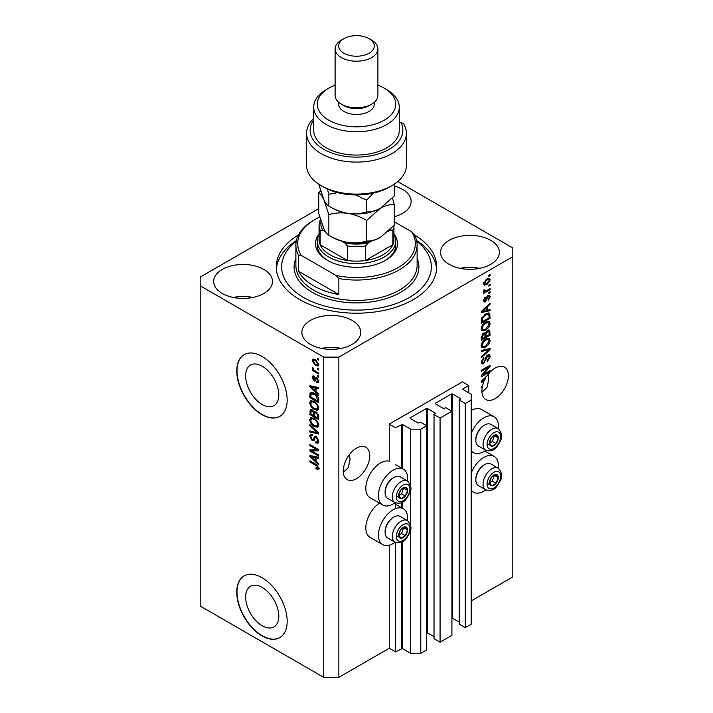 <?xml version="1.0" encoding="UTF-8"?>
<svg xmlns="http://www.w3.org/2000/svg" width="713" height="713" viewBox="0 0 713 713"><rect width="100%" height="100%" fill="white"/><g stroke="black" fill="none" stroke-linecap="round" stroke-linejoin="round"><path stroke-width="1.07" d="M468.691 385.519L462.38 381.874L389.271 424.092L395.572 427.729L402.382 424.378L410.706 429.181L420.786 429.181L426.713 425.759L420.661 422.265L418.264 423.067L410.198 418.415L410.198 417.827L426.329 408.513L427.345 408.513L435.411 413.175L434.021 414.556L440.073 418.05L451.917 411.205L445.875 407.711L443.477 408.513L435.411 403.852L435.411 403.273L451.543 393.959L452.55 393.959L460.616 398.62L459.234 400.002L465.286 403.496L471.204 400.073L471.204 394.253L462.889 389.45L462.889 388.861L468.691 385.519L468.691 392.792M462.889 388.861L462.889 389.45M459.234 400.002L459.234 624.151L465.286 627.645L471.204 624.223L471.204 400.073M465.286 627.645L465.286 403.496M451.917 617.993L459.234 621.968M435.411 403.273L435.411 403.852M434.021 414.556L434.021 638.705L440.073 642.199L451.917 635.354L451.917 411.205M440.073 642.199L440.073 418.05M426.713 632.556L434.021 636.522M410.198 417.827L410.198 418.415M318.72 208.651L200.193 277.081L200.193 606.032L323.729 677.35L338.853 677.35L389.271 648.242L395.572 651.878L402.382 648.527L410.706 653.331L420.786 653.331L426.713 649.917L426.713 425.759M420.786 653.331L420.786 429.181M410.706 653.331L410.706 528.832M410.706 526.096L410.706 489.243M410.706 486.507L410.706 429.181M395.572 651.878L395.572 542.513M395.572 508.619L395.572 502.923M389.271 648.242L389.271 545.195M395.064 502.674A20.677 11.943 -60 0 1 393.059 503.993A20.677 11.943 -60 0 1 382.712 505.018L370.109 497.745A20.677 11.943 -60 0 1 366.937 481.177A20.677 11.943 -60 0 1 380.448 462.951A20.677 11.943 -60 0 1 389.271 461.275L389.271 424.092M245.629 597.031A23.458 13.547 -120 0 0 255.869 620.64A23.458 13.547 -120 0 0 273.944 626.932A23.458 13.547 -120 0 0 278.801 616.192A23.458 13.547 -120 0 0 268.56 592.583A23.458 13.547 -120 0 0 250.486 586.291A23.458 13.547 -120 0 0 245.629 597.031M245.629 375.796A23.458 13.547 -120 0 0 255.869 399.405A23.458 13.547 -120 0 0 273.944 405.688A23.458 13.547 -120 0 0 278.801 394.949A23.458 13.547 -120 0 0 268.56 371.339A23.458 13.547 -120 0 0 250.486 365.056A23.458 13.547 -120 0 0 245.629 375.796M236.752 370.965A35.65 20.588 -120 0 0 252.313 406.838A35.65 20.588 -120 0 0 279.79 416.392A35.65 20.588 -120 0 0 287.17 400.073A35.65 20.588 -120 0 0 271.608 364.191A35.65 20.588 -120 0 0 244.131 354.637A35.65 20.588 -120 0 0 236.752 370.965M244.265 354.566A35.65 20.588 -120 0 0 237.001 370.813A35.65 20.588 -120 0 0 252.482 406.606A35.65 20.588 -120 0 0 279.915 416.321M236.752 592.2A35.65 20.588 -120 0 0 252.313 628.082A35.65 20.588 -120 0 0 279.79 637.636A35.65 20.588 -120 0 0 287.17 621.308A35.65 20.588 -120 0 0 271.608 585.435A35.65 20.588 -120 0 0 244.131 575.881A35.65 20.588 -120 0 0 236.752 592.2M244.265 575.81A35.65 20.588 -120 0 0 237.001 592.057A35.65 20.588 -120 0 0 252.482 627.85A35.65 20.588 -120 0 0 279.915 637.556M343.318 472.336L348.39 467.496L350.012 459.635L349.513 454.439M343.265 471.026A18.716 10.811 120 0 0 347.142 479.599A18.716 10.811 120 0 0 361.562 474.582A18.716 10.811 120 0 0 369.735 455.75A18.716 10.811 120 0 0 365.858 447.176A18.716 10.811 120 0 0 351.438 452.194A18.716 10.811 120 0 0 343.265 471.026M481.97 392.284L487.041 387.444L488.663 379.583L488.173 374.387M481.926 390.974A18.716 10.811 120 0 0 485.803 399.547A18.716 10.811 120 0 0 500.223 394.53A18.716 10.811 120 0 0 508.396 375.689A18.716 10.811 120 0 0 504.519 367.124A18.716 10.811 120 0 0 487.353 375.493L481.293 381.232L481.293 382.266L483.931 381.713A18.716 10.811 120 0 0 482.585 385.831L481.293 386.58L481.293 387.631L482.318 387.043A18.716 10.811 120 0 0 481.926 390.974M394.28 216.743A29.411 16.978 0 0 0 411.125 201.396A29.411 16.978 0 0 0 402.506 189.382A29.411 16.978 0 0 0 394.28 186.04M263.855 269.443A29.411 16.978 0 0 0 231.796 265.762A29.411 16.978 0 0 0 213.642 281.448A29.411 16.978 0 0 0 222.251 293.453A29.411 16.978 0 0 0 254.309 297.134A29.411 16.978 0 0 0 272.464 281.448A29.411 16.978 0 0 0 263.855 269.443M252.857 297.455A29.411 16.978 0 0 0 233.249 297.455M352.088 320.378A29.411 16.978 0 0 0 320.03 316.697A29.411 16.978 0 0 0 301.875 332.392A29.411 16.978 0 0 0 310.494 344.397A29.411 16.978 0 0 0 342.543 348.078A29.411 16.978 0 0 0 360.707 332.392A29.411 16.978 0 0 0 352.088 320.378M341.09 348.399A29.411 16.978 0 0 0 321.483 348.399M490.749 240.326A29.411 16.978 0 0 0 458.691 236.645A29.411 16.978 0 0 0 440.536 252.34A29.411 16.978 0 0 0 449.145 264.345A29.411 16.978 0 0 0 481.204 268.026A29.411 16.978 0 0 0 499.358 252.34A29.411 16.978 0 0 0 490.749 240.326M479.751 268.346A29.411 16.978 0 0 0 460.143 268.346M407.542 520.659A20.677 11.943 120 0 0 403.398 508.797A20.677 11.943 120 0 0 393.059 509.822A20.677 11.943 120 0 0 379.548 528.039A20.677 11.943 120 0 0 382.712 544.607A20.677 11.943 120 0 0 393.059 543.591A20.677 11.943 120 0 0 395.064 542.263M382.712 505.018A20.677 11.943 -60 0 1 379.548 488.45A20.677 11.943 -60 0 1 393.059 470.232A20.677 11.943 -60 0 1 403.398 469.207A20.677 11.943 -60 0 1 407.542 481.07M471.204 473.022A20.677 11.943 -60 0 1 483.815 457.416A20.677 11.943 -60 0 1 494.154 456.4A20.677 11.943 -60 0 1 498.298 468.263M485.82 489.867A20.677 11.943 -60 0 1 483.815 491.186A20.677 11.943 -60 0 1 473.477 492.211A20.677 11.943 -60 0 1 471.204 490.143M498.298 428.673A20.677 11.943 120 0 0 494.154 416.802A20.677 11.943 120 0 0 483.815 417.827A20.677 11.943 120 0 0 471.204 433.433M471.204 450.545A20.677 11.943 120 0 0 473.477 452.621A20.677 11.943 120 0 0 483.815 451.596A20.677 11.943 120 0 0 485.82 450.277M298.506 234.898A80.221 46.318 0 0 0 276.279 266.894A80.221 46.318 0 0 0 299.781 299.638A80.221 46.318 0 0 0 387.195 309.683A80.221 46.318 0 0 0 436.721 266.894A80.221 46.318 0 0 0 414.494 234.898A60.614 34.99 180 0 1 417.114 245.058A60.614 34.99 180 0 1 338.853 278.533L338.853 294.549L298.515 271.261A60.614 34.99 0 0 0 313.64 285.815A60.614 34.99 0 0 0 338.853 294.549M483.093 374.69L490.116 370.635L490.116 371.687L481.293 376.785L481.293 375.653L488.325 367.302L481.293 371.357L481.293 370.297L490.116 365.208L490.116 366.339L483.093 374.69L482.434 374.307M487.656 354.976L489.501 354.771L490.232 356.705L487.246 361.83L487.139 360.84L489.198 357.213L488.726 355.894L487.683 356.019L483.592 363.675L481.872 363.897L481.177 362.115L483.815 357.463L483.931 358.461L482.211 361.482L482.639 362.721L483.619 362.605L484.51 361.758L485.553 357.766L487.656 354.976M481.293 350.413L490.116 348.523L490.116 349.62L481.293 357.757L481.293 356.669L489.082 349.726L481.293 351.509L481.293 350.413M488.877 338.238L490.232 340.466L488.842 344.263L485.82 347.044L482.113 347.748L481.177 345.68C481.631 342.659 483.147 340.44 485.713 339.031L489.332 338.425M488.877 321.305L490.232 323.524L488.842 327.329L485.82 330.11L482.113 330.814L481.177 328.746C481.631 325.716 483.147 323.506 485.713 322.098L489.332 321.492M487.478 310.217L490.116 309.585L490.116 310.69L481.293 312.526L481.293 311.501L490.116 303.15L490.116 304.246L487.478 306.661L487.478 310.217L486.444 309.629M488.851 275.298L490.116 274.567L490.116 275.628L488.851 276.35L488.851 275.298M338.853 677.35L338.853 357.133L512.807 256.707L512.807 247.972L397.738 181.539M471.204 600.934L512.807 576.924L512.807 256.707M494.154 416.802L481.542 409.529A20.677 11.943 120 0 0 471.204 410.554M379.468 503.146A20.677 11.943 120 0 0 366.758 521.399A20.677 11.943 120 0 0 370.109 537.335L382.712 544.607M486.836 278.97L489.581 278.391L490.232 279.861L486.908 284.621L484.234 285.164L483.583 283.694L486.836 278.97M488.851 285.084L490.116 284.362L490.116 285.414L488.851 286.145L488.851 285.084M486.792 290.512L490.116 288.596L490.116 289.647L483.699 293.355L483.699 292.294L484.724 291.706L483.583 291.109L483.931 289.915L484.84 289.781L485.482 291.082L486.792 290.512M483.833 291.626L483.583 291.109M483.86 290.066L485.482 291.082M488.851 292.366L490.116 291.635L490.116 292.695L488.851 293.426L488.851 292.366M488.164 295.414L489.644 295.209L490.232 296.724L488.164 300.431L489.314 297.178L488.316 296.376L485.41 301.893L484.127 302.054L483.583 300.601L485.419 297.125L484.501 300.03L485.286 300.913L488.164 295.414M487.737 295.574L488.993 296.296L487.487 295.904M483.53 300.235L485.286 300.913M485.651 313.925L489.376 313.15L490.116 318.23L481.293 323.328L481.453 318.738L485.651 313.925M487.523 330.449L489.501 330.137L490.116 335.172L481.293 340.261L481.293 337.106L483.512 333.024L485.357 333.096L487.523 330.449M311.661 450.999L318.684 455.054L318.684 456.106L309.861 451.017L309.861 449.885L316.893 449.653L309.861 445.589L309.861 444.529L318.684 449.627L318.684 450.759L311.661 450.999L312.918 450.268L318.684 450.072M315.324 436.222L314.121 436.917L316.233 436.561L318.8 441.258L318.007 443.245L315.823 442.942L315.707 441.819L317.178 441.998L317.766 440.572L316.26 437.639L315.342 437.515L313.765 440.759L312.16 440.572L309.745 436.213L310.476 434.36L312.383 434.609L312.499 435.732L311.224 435.563L310.779 436.775L312.187 439.52L313.078 439.707L314.62 436.347M309.861 424.645L318.684 432.943L318.684 434.039L309.861 431.989L309.861 430.902L317.65 432.951L309.861 425.741L309.861 424.645M318.8 425.01L317.419 427.221L314.388 426.508C311.768 425.108 310.217 422.871 309.745 419.779L310.681 417.729L314.281 418.371L317.454 421.24L318.8 425.01M318.8 408.077L317.419 410.278L314.388 409.565C311.768 408.175 310.217 405.929 309.745 402.845L310.681 400.795L314.281 401.437L317.454 404.298L318.8 408.077M317.428 368.184L318.684 368.906L318.684 369.967L317.428 369.245L317.428 368.184M315.413 359.744L318.8 364.539L318.141 366.001L315.476 365.466L312.151 360.707L312.811 359.245L315.413 359.744M318.8 468.272L318.176 469.502L316.046 468.878L315.93 467.755L317.766 467.621L317.098 466.186L309.861 461.864L309.861 460.803L315.85 464.261L318.8 468.272M318.791 467.461L317.526 468.191L318.613 467.14M200.193 285.815L323.729 357.133L338.853 357.133M323.729 677.35L323.729 357.133M316.046 391.597L318.684 394.004L318.684 395.109L309.861 386.758L309.861 385.733L318.684 387.569L318.684 388.665L316.046 388.032L316.046 391.597M316.732 377.569L318.8 381.268L318.248 382.712L316.732 382.605L316.625 381.482L317.543 381.562L317.882 380.671L316.884 378.719L316.305 378.63L315.155 381.018L313.978 380.885L312.151 377.48L312.722 375.992L313.987 376.125L314.103 377.248L313.069 377.97L313.854 379.753L315.431 377.346L316.732 377.569M314.103 377.248L313.069 377.97M313.854 379.753L315.645 378.995L316.242 377.337M317.428 375.323L318.684 376.054L318.684 377.115L317.428 376.384L317.428 375.323M315.36 371.09L318.684 373.015L318.684 374.067L312.267 370.368L312.267 369.307L313.292 369.895L312.151 367.988L312.499 367.186L314.05 370.145L315.36 371.09M317.428 358.389L318.684 359.12L318.684 360.181L317.428 359.45L317.428 358.389M314.228 393.193C316.839 394.521 318.319 396.669 318.684 399.645L318.684 402.649L309.861 397.56L310.021 393.157L310.592 392.435L314.228 393.193M314.923 411.454L313.925 412.025L316.091 411.873L318.684 416.454L318.684 419.592L309.861 414.494L310.44 409.636L312.08 409.823L313.925 412.025L314.317 411.579M316.046 461.329L318.684 463.744L318.684 464.84L309.861 456.498L309.861 455.464L318.684 457.3L318.684 458.397L316.046 457.773L316.046 461.329M319.433 468.771L317.312 468.147M317.151 468.245L316.046 468.878M317.811 465.776L317.098 466.186M310.779 461.338L309.861 461.864M311.474 386.375L309.861 386.758M318.684 387.64L317.312 387.311L316.046 388.032M316.278 387.908L316.278 387.07L315.021 387.792L310.779 386.776L315.021 390.653L315.021 387.792M316.046 390.056L315.021 390.653M311.866 386.143L310.779 386.776M318.693 382.088L316.732 382.605M317.998 381.874L317.945 381.33M318.675 380.216L317.882 380.671M317.633 378.291L316.884 378.719M317.356 378.024L316.305 378.63M315.636 380.332L313.978 380.885M315.244 380.154L314.567 379.637M313.426 377.141L312.151 377.48M313.417 376.749L313.506 375.956M315.11 379.022L315.645 378.995L315.11 379.022M318.337 375.858L317.428 376.384M313.185 369.833L312.267 370.368M312.873 367.569L312.151 367.988M318.337 358.915L317.428 359.45M318.64 365.439L317.142 364.967M316.492 364.878L315.476 365.466M313.435 360.413L312.151 360.707M313.417 359.976L313.577 359.076M315.075 359.557L313.069 361.259L315.476 364.405L317.472 364.86L317.882 363.986L315.476 360.84L313.47 360.395M317.472 364.86L318.773 364.102M316.331 360.341L315.476 360.84M318.666 363.541L317.882 363.986M318.337 368.71L317.428 369.245M318.684 401.196L317.998 400.795M310.895 396.963L309.861 397.56M311.118 393.959L311.287 392.435L310.021 393.157M313.328 392.729L311.064 393.968L310.895 397.096L317.65 401L316.367 395.893L314.21 394.244L311.064 393.968L309.861 394.69M318.684 400.403L317.65 401M315.093 393.736L314.21 394.244M317.062 395.492L316.367 395.893M318.613 398.629L317.65 399.182M318.675 409.556L315.645 408.843M315.387 408.986L314.388 409.565M311.02 402.399L309.745 402.845M311.011 402.114L311.403 400.572M313.524 401.036L311.474 401.927L312.258 401.767L310.779 403.433C311.162 405.813 312.365 407.506 314.406 408.513L317.071 408.995L317.766 407.488C317.401 405.171 316.224 403.496 314.255 402.48L312.258 401.767L313.524 401.036M317.071 408.995L318.791 407.809M315.128 401.972L314.255 402.48M318.675 406.963L317.766 407.488M318.684 418.13L317.998 417.738M314.558 415.75L313.872 415.358M310.895 413.896L309.861 414.494M311.118 410.884L311.251 409.512M316.296 411.998L314.959 412.765L314.558 416.151L317.65 417.934L317.543 414.743L316.1 412.934L314.959 412.765M314.789 412.952L314.638 411.615M310.895 414.03L313.524 415.554L313.444 412.595L312.223 410.964L311.233 410.795L310.895 414.03M314.558 414.957L313.524 415.554M312.971 410.528L312.223 410.964M314.7 411.864L313.444 412.595M318.684 417.337L317.65 417.934M316.92 412.462L316.1 412.934M318.301 414.306L317.543 414.743M318.586 415.296L317.65 415.831M318.675 426.49L315.645 425.777M315.387 425.928L314.388 426.508M311.02 419.333L309.745 419.779M311.011 419.057L311.403 417.506M313.524 417.978L311.474 418.861L312.258 418.7L310.779 420.367C311.162 422.747 312.365 424.44 314.406 425.456L317.071 425.937L317.766 424.431C317.401 422.105 316.224 420.438 314.255 419.413L312.258 418.7L313.524 417.978M317.071 425.937L318.791 424.752M315.128 418.914L314.255 419.413M318.675 423.905L317.766 424.431M318.684 433.023L317.864 432.827M312.437 431.57L311.118 431.267L309.861 431.989M318.301 432.577L317.65 432.951M310.583 425.322L309.861 425.741M318.524 442.693L317.08 442.212L315.823 442.942M317.178 441.998L318.791 440.91M318.675 440.046L317.766 440.572M317.053 437.176L316.26 437.639M314.264 440.162L313.426 439.841L312.16 440.572M311.011 435.759L309.745 436.213M311.011 435.491L311.233 434.217M315.387 436.187L314.344 438.976L313.078 439.707M312 450.794L311.118 450.286L309.861 451.017M317.811 449.119L316.893 449.653M310.779 445.064L309.861 445.589M311.474 456.106L309.861 456.498M318.684 457.372L317.312 457.042L316.046 457.773M316.278 457.639L316.278 456.801L315.021 457.523L310.779 456.507L315.021 460.384L315.021 457.523M316.046 459.796L315.021 460.384M311.866 455.883L310.779 456.507M489.198 275.093L490.116 275.628M488.815 278.23L488.966 279.131L490.232 279.861M485.892 284.032L486.908 284.621M485.232 284.122L483.744 284.603M483.708 282.74L484.885 284.006L486.899 283.569L489.314 280.361L487.318 278.712M483.61 283.266L484.885 284.006M486.034 279.496L486.899 279.995L484.501 283.195M488.913 279.549L486.899 279.995M489.198 284.888L490.116 285.414M489.198 289.121L490.116 289.647M485.081 291.1L484.377 291.51M483.583 291.047L484.724 291.706M489.198 292.161L490.116 292.695M488.86 295.12L488.966 295.993L490.232 296.724M486.97 296.51L487.737 296.956M484.599 300.85L484.154 301.162L485.41 301.893M484.154 301.162L483.672 301.385M484.76 297.678L485.535 298.123M483.708 299.576L484.501 300.03M488.851 309.888L490.116 310.69M488.851 309.959L486.444 310.467L486.444 307.606L482.211 311.483L486.444 310.467M485.473 310.663L483.485 311.082M482.041 311.385L481.293 311.536M489.394 303.827L490.116 304.246M486.81 306.278L487.478 306.661M486.221 306.831L486.221 307.472M481.649 311.162L482.211 311.483M485.803 307.232L486.444 307.606M488.583 312.945L488.851 314.504L490.116 315.226M489.082 317.633L490.116 318.23M481.979 321.474L481.293 321.875M486.578 313.444L488.548 314.264L486.649 313.417M482.327 321.67L489.082 317.766L489.082 315.948L487.799 314.157L485.642 314.994L482.496 318.346L482.327 321.67L481.293 321.073M481.355 319.326L482.327 319.887M481.747 317.909L482.496 318.346M484.769 314.486L485.642 314.994M488.182 326.946L488.842 327.329M484.84 329.54L485.82 330.11M483.637 329.861L481.578 330.315M488.592 321.251L488.966 322.793L490.232 323.524M481.311 327.624L482.897 329.682L485.838 329.041L489.198 324.13L488.503 322.606L486.471 321.697M481.186 328.497L482.897 329.682M482.995 324.362L483.69 324.763L482.211 328.14M484.822 322.668L485.687 323.167L483.69 324.763M488.503 322.606L485.687 323.167M488.69 330.012L488.851 331.438M489.082 334.575L490.116 335.172M485.642 336.295L484.956 336.688M481.979 338.408L481.293 338.809M484.813 332.784L484.733 333.951M484.956 335.894L485.99 336.491L489.082 334.709L488.975 331.643L487.371 330.538M481.293 338.015L482.327 338.613L484.956 337.089L484.876 334.228L483.325 333.105M482.835 333.524L483.655 334.005L482.327 336.875L482.327 338.613M484.876 334.228L483.655 334.005M486.712 331.028L487.532 331.5L485.99 334.54L485.99 336.491M488.975 331.643L487.532 331.5M488.182 343.88L488.842 344.263M484.84 346.482L485.82 347.044M483.637 346.794L481.578 347.249M488.592 338.185L488.966 339.736L490.232 340.466M481.311 344.557L482.897 346.625L485.838 345.974L489.198 341.064L488.503 339.548L486.471 338.639M481.186 345.44L482.897 346.625M482.995 341.304L483.69 341.705L482.211 345.083M484.822 339.611L485.687 340.11L483.69 341.705M488.503 339.548L485.687 340.11M488.851 348.791L490.116 349.62M488.851 348.889L488.387 349.325M481.293 350.502L487.826 348.996L489.082 349.726M488.735 354.611L488.966 355.974L490.232 356.705M488.726 355.894L487.407 355.136M486.881 355.555L487.683 356.019M481.186 361.821L483.592 363.675M482.336 362.953L481.373 363.309M483.102 357.979L483.931 358.461M481.302 360.965L482.211 361.482M489.198 371.161L490.116 371.687M482.746 374.485L481.828 375.02M487.407 366.767L488.325 367.302M489.136 365.769L490.116 366.339M488.325 366.241L487.728 366.954M482.746 381.027L483.931 381.713M482.041 381.116L481.293 381.277M483.877 380.724L484.412 380.617A18.716 10.811 120 0 1 485.785 377.952L482.211 381.214L483.877 380.724M481.649 380.894L482.211 381.214M485.143 377.587L485.785 377.952M481.4 386.517L482.318 387.043M490.072 479.787A6.239 3.601 120 0 0 489.483 482.674A6.239 3.601 120 0 0 491.694 485.811A6.239 3.601 120 0 0 496.105 483.262A6.239 3.601 120 0 0 498.307 477.576A6.239 3.601 120 0 0 496.105 474.439A6.239 3.601 120 0 0 491.694 476.988A6.239 3.601 120 0 0 490.072 479.787M490.419 479.733L489.483 482.674L491.694 485.811L496.105 483.262L498.307 477.576L496.105 474.439L491.694 476.988L490.419 479.733M475.847 479.894L475.847 478.904A11.265 6.506 -60 0 1 476.917 473.69A11.265 6.506 -60 0 1 483.815 465.108L484.671 464.609A12.477 7.201 120 0 0 477.033 474.118A12.477 7.201 120 0 0 475.847 479.894A12.477 7.201 120 0 0 478.432 485.606L485.642 489.769A12.477 7.201 -60 0 1 484.243 478.28A12.477 7.201 -60 0 1 498.12 468.156L490.909 463.994A12.477 7.201 120 0 0 484.671 464.609M489.501 482.71L492.318 481.079L494.421 475.241M487.906 483.628L491.694 485.811M492.318 481.079L496.105 483.262M494.528 475.393L498.307 477.576M399.316 532.183A6.239 3.601 120 0 0 398.727 535.071A6.239 3.601 120 0 0 400.938 538.208A6.239 3.601 120 0 0 405.349 535.659A6.239 3.601 120 0 0 407.551 529.982A6.239 3.601 120 0 0 405.349 526.836A6.239 3.601 120 0 0 400.938 529.385A6.239 3.601 120 0 0 399.316 532.183M399.663 532.13L398.727 535.071L400.938 538.208L405.349 535.659L407.551 529.982L405.349 526.836L400.938 529.385L399.663 532.13M385.091 532.29L385.091 531.301A11.265 6.506 -60 0 1 386.152 526.087A11.265 6.506 -60 0 1 393.059 517.504L393.915 517.005A12.477 7.201 120 0 0 386.268 526.515A12.477 7.201 120 0 0 385.091 532.29A12.477 7.201 120 0 0 387.676 538.003L394.886 542.165A12.477 7.201 -60 0 1 393.478 530.677A12.477 7.201 -60 0 1 407.364 520.552L400.153 516.39A12.477 7.201 120 0 0 393.915 517.005M398.745 535.106L401.562 533.476L403.656 527.638M397.15 536.024L400.938 538.208M401.562 533.476L405.349 535.659M403.772 527.798L407.551 529.982M399.316 492.594A6.239 3.601 120 0 0 398.727 495.482A6.239 3.601 120 0 0 400.938 498.619A6.239 3.601 120 0 0 405.349 496.07A6.239 3.601 120 0 0 407.551 490.384A6.239 3.601 120 0 0 405.349 487.246A6.239 3.601 120 0 0 400.938 489.795A6.239 3.601 120 0 0 399.316 492.594M399.663 492.54L398.727 495.482L400.938 498.619L405.349 496.07L407.551 490.384L405.349 487.246L400.938 489.795L399.663 492.54M385.091 492.701L385.091 491.712A11.265 6.506 -60 0 1 386.152 486.498A11.265 6.506 -60 0 1 393.059 477.915L393.915 477.416A12.477 7.201 120 0 0 386.268 486.926A12.477 7.201 120 0 0 385.091 492.701A12.477 7.201 120 0 0 387.676 498.414L394.886 502.576A12.477 7.201 -60 0 1 393.478 491.088A12.477 7.201 -60 0 1 407.364 480.963L400.153 476.801A12.477 7.201 120 0 0 393.915 477.416M398.745 495.517L401.562 493.886L403.656 488.048M397.15 496.435L400.938 498.619M401.562 493.886L405.349 496.07M403.772 488.2L407.551 490.384M490.072 440.197A6.239 3.601 120 0 0 489.483 443.085A6.239 3.601 120 0 0 491.694 446.222A6.239 3.601 120 0 0 496.105 443.673A6.239 3.601 120 0 0 498.307 437.987A6.239 3.601 120 0 0 496.105 434.85A6.239 3.601 120 0 0 491.694 437.399A6.239 3.601 120 0 0 490.072 440.197M490.419 440.144L489.483 443.085L491.694 446.222L496.105 443.673L498.307 437.987L496.105 434.85L491.694 437.399L490.419 440.144M475.847 440.304L475.847 439.315A11.265 6.506 -60 0 1 476.917 434.101A11.265 6.506 -60 0 1 483.815 425.518L484.671 425.019A12.477 7.201 120 0 0 477.033 434.529A12.477 7.201 120 0 0 475.847 440.304A12.477 7.201 120 0 0 478.432 446.017L485.642 450.179A12.477 7.201 -60 0 1 484.243 438.691A12.477 7.201 -60 0 1 498.12 428.566L490.909 424.404A12.477 7.201 120 0 0 484.671 425.019M489.501 443.121L492.318 441.49L494.421 435.652M487.906 444.039L491.694 446.222M492.318 441.49L496.105 443.673M494.528 435.803L498.307 437.987M393.933 233.944A40.998 23.672 180 0 1 385.492 260.343A40.998 23.672 180 0 1 327.508 260.343L327.508 260.343A40.998 23.672 180 0 1 319.067 233.944M393.933 234.238A39.215 22.647 180 0 1 395.715 240.985A39.215 22.647 180 0 1 371.509 261.903A39.215 22.647 180 0 1 328.764 256.992A39.215 22.647 180 0 1 317.285 240.985L317.285 245.058A39.215 22.647 0 0 0 328.149 260.708M296.251 241.226A74.874 43.226 0 0 0 303.56 297.455A74.874 43.226 0 0 0 405.332 299.656A74.874 43.226 0 0 0 416.749 241.226M416.615 240.593A80.221 46.318 180 0 1 436.632 269.077M298.515 271.261L298.515 255.245A60.614 34.99 180 0 1 295.886 245.058A60.614 34.99 180 0 1 313.64 220.317L314.905 219.586A58.831 33.966 0 0 0 301.358 255.432L298.515 255.245M338.853 278.533L336.01 275.441A58.831 33.966 0 0 0 398.095 267.616A58.831 33.966 0 0 0 411.642 231.778L394.28 221.752M319.745 217.082A58.831 33.966 0 0 0 314.905 219.586M336.01 275.441L301.358 255.432M414.485 234.871L411.642 231.778M276.368 269.077A80.221 46.318 180 0 1 296.385 240.593M384.851 260.708A39.215 22.647 0 0 0 395.715 245.058L395.715 240.985M321.046 221.36A35.65 20.588 0 0 0 322.82 230.272L320.173 230.201A37.432 21.613 180 0 1 319.067 224.969L319.067 239.523A37.432 21.613 0 0 0 320.173 244.755A37.432 21.613 0 0 0 330.03 254.808A37.432 21.613 0 0 0 347.445 260.503A37.432 21.613 0 0 0 365.555 260.503A37.432 21.613 0 0 0 392.827 244.755A37.432 21.613 0 0 0 393.933 239.523L393.933 225.477A37.432 21.613 180 0 1 392.827 230.201L390.18 230.272A35.65 20.588 0 0 0 391.018 228.668M320.173 230.201L320.173 244.755L347.445 260.503L347.445 245.94L344.798 242.964A35.65 20.588 0 0 0 368.202 242.964L371.518 241.047M317.285 240.985A39.215 22.647 180 0 1 319.067 234.238M368.202 242.964L365.555 245.94L365.555 260.503L392.827 244.755L392.827 230.201M322.82 230.272L325.574 231.859M341.482 241.047L344.798 242.964M388.327 231.342L390.18 230.272M391.793 185.674L389.271 187.127A46.345 26.755 180 0 1 323.729 187.127L321.206 185.674A49.91 28.814 0 0 0 391.793 185.674A49.91 28.814 0 0 0 406.41 165.291L406.41 133.278A49.91 28.814 180 0 1 356.5 162.092A49.91 28.814 180 0 1 306.59 133.278A49.91 28.814 180 0 1 313.72 118.429M306.59 133.278L306.59 165.291A49.91 28.814 0 0 0 321.206 185.674L323.729 187.127M328.764 120.176A39.215 22.647 0 0 0 384.236 120.176A39.215 22.647 0 0 0 384.236 88.154L386.749 89.606A42.78 24.697 180 0 1 399.28 107.075A42.78 24.697 180 0 1 372.872 129.891A42.78 24.697 180 0 1 326.251 124.543A42.78 24.697 180 0 1 313.72 107.075A42.78 24.697 180 0 1 326.251 89.606L328.764 88.154A39.215 22.647 0 0 0 328.764 120.176M335.11 48.849L335.11 95.426A21.39 12.353 0 0 0 341.375 104.16L343.898 105.622A17.825 10.294 0 0 0 369.102 105.622L371.625 104.16A21.39 12.353 0 0 0 377.89 95.426L377.89 48.849A21.39 12.353 180 0 1 364.691 60.266A21.39 12.353 180 0 1 341.375 57.584A21.39 12.353 180 0 1 335.11 48.849A21.39 12.353 180 0 1 341.375 40.124L343.898 38.662A17.825 10.294 0 0 0 343.898 53.217A17.825 10.294 0 0 0 369.102 53.217A17.825 10.294 0 0 0 369.102 38.662L371.625 40.124A21.39 12.353 180 0 1 377.89 48.849M343.898 105.622L341.375 104.16A21.39 12.353 0 0 0 371.625 104.16M338.675 102.253L338.675 104.16A17.825 10.294 0 0 0 343.898 111.442A17.825 10.294 0 0 0 363.318 113.67A17.825 10.294 0 0 0 374.325 104.16L374.325 102.253M313.72 107.075L313.72 130.363A42.78 24.697 0 0 0 326.251 147.832A42.78 24.697 0 0 0 372.872 153.179A42.78 24.697 0 0 0 399.28 130.363L399.28 107.075M313.72 120.069A46.345 26.755 0 0 0 354.432 157.092A46.345 26.755 0 0 0 400.697 122.306L403.513 123.599A49.91 28.814 180 0 1 406.41 133.278M399.28 123.126L400.697 122.306M386.749 89.606L384.236 88.154A39.215 22.647 0 0 0 377.89 85.186M335.11 85.186A39.215 22.647 0 0 0 328.764 88.154M371.625 40.124L369.102 38.662A17.825 10.294 0 0 0 343.898 38.662M366.625 241.047C360.742 242.812 354.441 243.267 347.73 242.402C341.099 241.217 334.807 238.819 328.845 235.201C327.258 234.461 325.574 232.26 323.782 228.579L318.72 213.392L318.72 192.84C320.306 193.579 322 195.79 323.782 199.471L328.845 214.649C334.727 212.884 341.019 212.438 347.73 213.294C354.37 214.488 360.662 216.886 366.625 220.495L366.625 241.047C370.983 241.217 375.591 239.987 380.448 237.34L394.28 225.085L394.28 204.533L392.426 198.054M328.845 214.649L328.845 235.201M366.625 220.495L380.448 208.232C385.305 205.594 389.913 204.355 394.28 204.533M320.574 190.754L318.72 192.84M331.197 207.403A33.867 19.554 0 0 0 347.73 213.294A33.867 19.554 0 0 0 380.448 208.232A33.867 19.554 0 0 0 381.018 207.902M331.197 236.511A33.867 19.554 0 0 0 347.73 242.402A33.867 19.554 0 0 0 380.448 237.34M394.28 184.15L394.28 195.968L380.448 208.232C375.591 210.879 370.983 212.109 366.625 211.939C360.742 213.704 354.441 214.158 347.73 213.294C341.099 212.109 334.807 209.702 328.845 206.093C327.258 205.362 325.574 203.152 323.782 199.471L318.72 184.132M327.365 189.016L328.845 194.275L337.614 192.644M355.707 194.961L366.625 200.121L373.362 193.134M366.625 200.121L366.625 211.939M328.845 194.275L328.845 206.093M460.616 399.2L460.616 398.62M452.55 618.109L452.55 393.959M451.543 410.991L451.543 393.959M435.411 413.754L435.411 413.175M427.345 632.663L427.345 408.513M426.329 425.545L426.329 408.513M402.382 648.527L402.382 541.782M402.382 508.209L402.382 502.193M402.382 468.619L402.382 424.378M401.374 648.527L401.374 542.281M401.374 507.629L401.374 502.692M401.374 468.04L401.374 424.378M316.786 464.867L315.921 465.366M313.791 386.553L312.597 387.239M316.011 378.024L314.754 378.746M311.118 410.608L309.861 411.339M314.745 412.979L313.524 413.683M316.946 431.312L316.26 431.704M314.932 437.702L313.667 438.424M313.791 456.284L312.597 456.98M486.489 297.642L487.38 298.159M483.405 309.495L484.02 309.861M488.851 331.304L490.116 332.035M481.337 336.313L482.327 336.875M484.733 333.809L485.99 334.54M486.435 349.352L487.692 350.083M485.241 359.076L486.016 359.53M483.405 379.236L484.02 379.592M488.004 479.599A9.626 5.561 120 0 0 490.491 488.895A9.626 5.561 120 0 0 499.795 480.651A9.626 5.561 120 0 0 497.3 471.355A9.626 5.561 120 0 0 488.004 479.599M397.248 531.996A9.626 5.561 120 0 0 399.735 541.301A9.626 5.561 120 0 0 409.03 533.048A9.626 5.561 120 0 0 406.544 523.752A9.626 5.561 120 0 0 397.248 531.996M397.248 492.407A9.626 5.561 120 0 0 399.735 501.702A9.626 5.561 120 0 0 409.03 493.458A9.626 5.561 120 0 0 406.544 484.163A9.626 5.561 120 0 0 397.248 492.407M488.004 440.01A9.626 5.561 120 0 0 490.491 449.306A9.626 5.561 120 0 0 499.795 441.062A9.626 5.561 120 0 0 497.3 431.766A9.626 5.561 120 0 0 488.004 440.01M295.886 245.058L295.886 265.432A60.614 34.99 0 0 0 313.64 290.182A60.614 34.99 0 0 0 379.69 297.767A60.614 34.99 0 0 0 417.114 265.432L417.114 245.058M417.114 258.347A62.396 36.024 180 0 1 387.097 298.284A62.396 36.024 180 0 1 312.383 292.366A62.396 36.024 180 0 1 295.886 258.347M365.555 245.94A37.432 21.613 180 0 1 347.445 245.94M395.572 504.278L403.398 508.797M484.795 450.99L494.154 456.4M471.204 451.311L473.477 452.621M471.204 490.9L473.477 492.211M395.572 464.689L403.398 469.207M317.543 381.562L318.8 380.84M313.355 377.186L314.611 376.455M314.29 379.806L315.547 379.075M311.233 410.795L312.49 410.073M315.342 437.515L316.599 436.784M311.224 435.563L312.481 434.841M484.974 291.064L483.717 290.334M485.642 489.769C494.849 492.326 497.148 485.999 500.437 480.517C502.718 476.293 501.943 472.166 498.12 468.156M394.886 542.165C404.093 544.723 406.392 538.395 409.672 532.923C411.962 528.69 411.187 524.572 407.364 520.552M394.886 502.576C404.093 505.134 406.392 498.806 409.672 493.325C411.962 489.1 411.187 484.974 407.364 480.963M485.642 450.179C494.849 452.728 497.148 446.409 500.437 440.928C502.718 436.704 501.943 432.577 498.12 428.566M320.315 219.185L319.067 224.969"/></g></svg>
